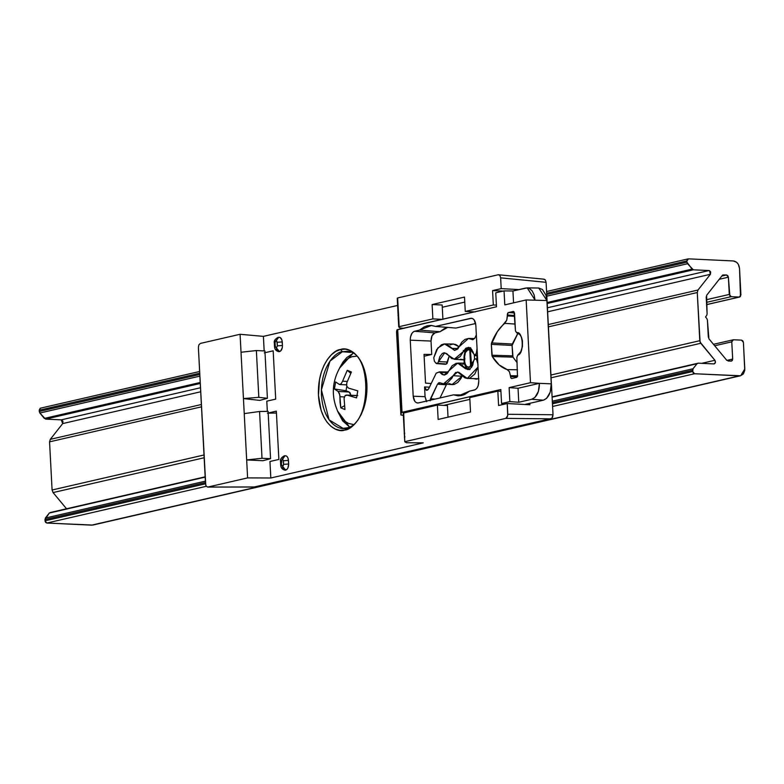 <?xml version="1.0" encoding="UTF-8"?>
<svg xmlns="http://www.w3.org/2000/svg" width="784" height="784" viewBox="0 0 784 784"><rect width="100%" height="100%" fill="white"/><g stroke="black" fill="none" stroke-linecap="round" stroke-linejoin="round"><path stroke-width="1.18" d="M276.331 411.139L267.422 413.197L276.331 411.139L278.869 459.444L269.961 461.492L270.823 477.995L247.607 477.897L207.878 487.06L255.525 486.962L551.054 418.842L505.827 418.382L507.699 415.706L507.228 403.525L498.595 405.514L497.84 391.147L500.917 391.294L497.84 391.147L469.773 397.615L470.527 411.982L469.773 397.615L497.84 391.147L498.595 405.514L507.228 403.525L507.797 414.295L553.024 414.756L546.085 282.318L500.643 277.84L499.878 275.449L498.291 274.753L397.655 297.949L399.164 326.673L432.866 318.902L442.911 319.382L442.156 305.015L432.121 304.545L432.866 318.902L442.911 319.382M268.187 413.178L276.438 413.041L268.187 413.178M205.771 485.306L198.381 347.518L205.526 483.963L206.3 486.354L207.878 487.06L247.607 477.897L244.236 413.609L246.666 459.943L262.013 458.277L246.666 459.943L262.954 460.718L270.568 458.679L262.013 458.277L259.563 411.492L244.236 413.609L259.563 411.492L268.089 411.345L259.563 411.492L262.013 458.277L270.568 458.679L268.089 411.345M492.568 290.609L502.603 291.08L492.568 290.609L501.201 288.62L500.643 277.84L499.878 275.449L498.291 274.753L544.165 279.202L545.321 279.927L546.085 282.318L500.643 277.84L501.201 288.62L518.979 289.59L501.201 288.62L492.568 290.609L493.322 304.976L496.399 305.113L493.322 304.976L492.568 290.609M475.29 311.914L465.255 311.444L493.322 304.976L465.255 311.444L464.5 297.077L465.255 311.444L475.29 311.914M404.211 328.3L400.026 327.986L398.762 326.908L400.026 327.986L404.211 328.3M398.752 326.83L397.655 297.949L398.762 326.908M397.655 297.949L498.291 274.753M399.164 326.673L432.866 318.902L432.121 304.545L464.5 297.077L432.121 304.545L442.156 305.015M448.027 417.166L447.419 405.553L437.384 405.083L438.138 419.45L437.384 405.083L403.28 413.09L404.779 441.794L403.682 412.854L404.779 441.794L406.857 442.744L423.252 442.862L406.308 442.715L404.818 441.696L505.827 418.382L507.297 416.98L507.797 414.295L553.024 414.756L552.524 417.441L551.054 418.842L505.827 418.382L405.181 441.578M447.419 405.553L437.384 405.083L403.682 412.854M529.896 404.76L507.228 403.525L529.896 404.76L529.817 403.319L529.896 404.76M470.527 411.982L438.138 419.45L470.527 411.982M278.869 459.444L269.961 461.492L270.823 477.995L423.252 442.862L270.823 477.995L247.607 477.897L246.666 459.943L262.954 460.718M255.231 487.001L207.584 487.089L254.937 486.972M258.818 397.331L243.442 398.566L259.788 400.389L267.403 398.292L258.818 397.331L267.403 398.292L264.923 350.958L256.368 350.556L241.021 352.232L243.442 398.566L258.818 397.331L256.368 350.556L258.818 397.331M264.923 350.958L256.368 350.556L241.021 352.232L240.08 334.278L200.351 343.431L198.881 344.833L198.381 347.518L198.881 344.833L200.351 343.431L240.08 334.278L263.404 336.375L264.159 350.918L263.404 336.375L397.615 305.437L263.404 336.375L240.08 334.278L243.442 398.566L259.788 400.389M206.3 486.354L207.878 487.06M244.236 413.609L243.442 398.566L244.236 413.609M273.175 350.82L264.267 352.869L273.175 350.82L275.703 399.115L266.795 401.173L267.334 411.355L266.795 401.173L275.703 399.115M352.81 353.535L346.724 357.622L342.99 362.002L339.423 368.284L352.81 353.535M337.414 410.845L342.588 420.802L349.35 426.79L337.414 410.845M345.783 428.084L343.01 428.329L329.084 419.861L321.401 389.893L329.976 361.101L342.383 351.732L346.636 351.408L342.383 351.732L350.585 352.379L342.383 351.732C335.591 351.742 320.293 366.843 321.46 395.126C323.253 423.272 339.746 431.043 346.371 427.966L344.784 430.034L346.371 427.966M340.57 349.497C333.396 349.507 317.236 365.462 318.461 395.352C320.352 425.075 337.786 433.287 344.784 430.034C351.957 430.024 368.127 414.07 366.892 384.18C365.001 354.456 347.567 346.244 340.57 349.497L342.383 351.732L340.57 349.497L335.885 351.359L331.465 354.691L327.467 359.386L324.066 365.236L321.371 372.037L319.5 379.515L318.461 395.352L321.117 410.336L323.714 416.784L327.046 422.184L330.975 426.349L335.366 429.103L340.021 430.347L344.784 430.034L349.468 428.172L353.898 424.84L357.886 420.146L361.297 414.295L363.982 407.494L365.854 400.016L366.892 384.18L364.237 369.195L361.64 362.747L358.308 357.347L354.378 353.182L349.997 350.428L345.332 349.184L340.57 349.497M404.201 433.728L404.76 433.278L404.201 433.728M404.946 436.864L404.387 437.325M281.995 461.894L281.25 461.266L284.955 455.769L284.327 455.818C281.221 457.552 279.957 459.473 280.535 461.59L280.721 465.177C280.927 467.979 282.407 469.645 285.17 470.175L285.709 470.126C287.64 469.332 288.63 467.293 288.659 463.991L283.592 464.353L282.612 466.402L285.709 470.126L282.612 466.402L283.553 465.059L283.406 460.767L288.473 460.404L288.659 463.991L283.592 464.353L283.406 460.767L288.473 460.404C288.1 457.199 286.924 455.661 284.955 455.769L282.23 459.218L283.406 460.767L282.652 459.257L281.289 460.561L281.554 465.52L282.612 466.402L281.436 464.853L280.721 465.177L281.436 464.853L281.25 461.266L281.995 461.894M284.327 455.818L286.219 455.886L287.326 456.817L288.12 458.405L288.659 463.991L287.914 468.019L286.924 469.43L284.445 470.008M469.92 347.763L468.156 349.86L469.792 350.036L470.802 348.4M469.792 347.792L465.363 352.526L464.412 357.631C464.442 353.427 465.686 350.84 468.156 349.86L469.792 350.036L470.635 366.177L471.184 366.079L470.341 349.938L469.792 350.036L470.635 366.177C467.47 368.186 465.451 366.54 464.598 361.218L465.255 364.335L466.735 366.491L468.685 367.157L470.635 366.177L471.478 367.422M464.863 358.004L464.598 361.218L464.863 358.004M477.064 359.17L476.878 355.573L474.389 355.701L474.575 359.288L474.3 354.878L474.389 355.701L477.427 355.603M476.878 355.573L476.839 355.083L476.878 355.573M471.047 348.635L470.341 349.938L471.733 367.049M472.977 364.433L471.184 366.079L472.987 364.433M472.762 351.555L470.341 349.938L473.173 352.075M276.399 347.91L275.341 347.028L275.037 342.775L275.615 340.962L276.811 341.079L277.389 345.862L276.399 347.91L279.496 351.634C281.436 350.84 282.416 348.802 282.456 345.499L277.389 345.862L276.399 347.91L275.223 346.361L274.508 346.685C274.714 349.488 276.203 351.154 278.957 351.683L276.399 347.91M274.322 343.098L275.037 342.775L275.223 346.361L274.508 346.685L274.322 343.098L278.741 337.277L278.114 337.326L278.741 337.277L276.027 340.726L277.193 342.275L282.269 341.912C281.887 338.708 280.711 337.169 278.741 337.277L278.114 337.326C275.008 339.06 273.743 340.981 274.322 343.098M278.232 351.506L280.711 350.938L282.318 347.626L282.456 345.499L277.389 345.862L277.193 342.275L282.269 341.912L282.456 345.499L281.907 339.903L280.006 337.394L278.741 337.277M398.742 318.373L398.174 318.833M397.988 315.237L398.556 314.786L397.988 315.237M276.331 348.998L277.124 350.585M282.544 467.489L283.338 469.077M254.682 486.884L551.867 418.382L553.024 414.756L546.085 282.318L545.321 279.927L543.743 279.231M517.136 362.737L513.01 357.151L492.254 356.504L491.901 355.221L512.648 355.858L512.099 345.44L491.333 344.343L491.548 342.931L512.324 344.019L512.099 345.44L491.333 344.343L491.901 355.221L512.648 355.858L513.01 357.151L492.254 356.504C496.409 363.296 501.378 367.657 507.17 369.587L509.433 371.714L510.962 378.055L511.913 378.476L516.587 377.398L517.469 376.555L516.852 357.416L517.773 355.074C524.506 354.201 523.261 330.485 516.597 332.71L515.46 330.838L514.079 311.865L513.138 311.454L507.973 312.806L506.729 320.264L504.739 323.371L515.108 324.047L504.739 323.371C499.3 327.879 494.9 334.405 491.548 342.931L512.324 344.019L517.959 333.102M507.17 369.587L517.499 369.783L507.17 369.587L509.424 371.714L510.453 375.712L517.705 375.85L510.453 375.712L510.502 376.624L517.401 376.692L510.502 376.624L510.962 378.055L511.913 378.476L516.587 377.398L517.469 376.555L516.852 357.416L517.773 355.074L520.743 351.771L522.438 346.538L522.438 340.717L521.468 337.247L519.841 334.572L516.597 332.71L515.46 330.838L514.539 313.306L513.618 311.493L508.453 312.532L514.51 312.973L508.453 312.532L507.571 313.365L507.277 314.982L514.657 315.521L507.277 314.982L507.317 315.893L514.706 316.364L507.317 315.893L506.729 320.264L497.36 331.642L491.333 344.343L492.254 356.504L499.094 364.874L507.17 369.587M396.537 331.701L400.898 414.932L396.537 331.701L396.978 329.858L396.537 331.701L400.898 414.932L403.368 415.295L401.78 415.167M447.791 327.379L444.342 328.653L439.981 331.72L419.509 330.123L439.981 331.72L434.963 332.877L414.569 331.26L434.963 332.877L432.023 335.689L431.024 341.06L410.267 340.187L413.197 396.204C413.746 400.859 415.461 403.113 418.323 402.956L453.495 394.852L458.111 395.851L461.639 395.518L464.883 394.352L469.518 391.157L474.457 390.02C477.28 388.864 478.71 385.885 478.759 381.093L475.829 325.076C475.28 320.421 473.575 318.167 470.704 318.324L435.532 326.428L431.474 325.458L419.509 330.123L414.569 331.26C411.757 332.416 410.316 335.395 410.267 340.187L431.024 341.06L431.729 354.456L424.124 356.21L431.729 354.456L424.026 354.378L431.729 354.456L431.024 341.06C431.073 336.659 432.386 333.935 434.963 332.877L439.981 331.72L447.674 327.408M442.274 307.269L464.765 302.085L442.274 307.269M495.762 292.804L504.053 290.893L504.788 304.878L526.152 299.949L546.899 300.537L551.26 383.837L546.899 300.537L545.948 295.196L542.43 289.482L538.745 288.032L546.899 300.537L526.152 299.949L530.484 382.69L539.402 383.347L530.484 382.69L509.12 387.619L518.038 388.266L509.12 387.619L509.855 401.604L518.773 402.261L518.038 388.266L539.402 383.347L551.26 383.837L550.221 392.157L546.624 398.341L543.381 400.193L524.8 404.475L543.381 400.193L531.719 399.272C536.785 397.263 539.343 391.951 539.402 383.347L551.26 383.837C551.172 392.627 548.535 398.076 543.381 400.193L531.719 399.272L518.773 402.261L518.038 388.266L539.402 383.347L538.392 391.441L534.884 397.468L531.719 399.272L518.773 402.261L509.855 401.604L501.564 403.515L500.829 389.53L401.31 412.629L396.978 329.858L397.684 329.564L402.025 412.306L401.31 412.629L400.898 414.932L401.31 412.629L396.978 329.858L496.488 306.789L495.762 292.804L504.053 290.893L512.942 290.982L513.559 302.849L512.942 290.982L525.888 287.993L529.161 288.316L532.052 290.717L534.11 294.833L535.031 300.037L527.23 287.865L512.942 290.982L504.053 290.893L504.788 304.878L526.152 299.949L530.484 382.69L509.12 387.619L509.855 401.604L501.564 403.515L505.709 403.868M443.783 405.387L469.861 399.37L443.783 405.387M425.536 383.102L431.2 383.523L425.536 383.102L424.026 354.378M439.53 382.641L443.411 383.905L453.162 375.693L451.976 378.084L447.311 382.974L443.715 383.925L440.196 382.866L437.511 384.189L446.37 384.768L440.01 397.958L446.37 384.768L437.511 384.189L430.475 398.791L435.061 399.095L430.475 398.791L430.151 400.859M448.86 383.543L452.437 384.621L454.279 384.385L457.807 382.435L460.816 378.682L462.021 376.261L453.162 375.693L455.69 372.459L458.797 372.302L467.264 378.427L477.966 367.157L474.761 374.086L470.086 377.957L467.519 378.447L464.981 377.917L457.631 371.969L453.162 375.693L462.021 376.261L452.015 384.601L443.303 383.905M478.642 378.721L467.048 378.427M475.898 358.827L477.652 359.836L476.672 359.807L477.966 364.325L476.672 359.807L475.555 358.817L477.593 358.847L474.702 359.013L473.673 360.777L474.33 359.209L475.555 358.817M466.206 367.343L464.246 367.304L467.783 369.587L473.673 360.777L472.517 365.638L470.028 368.862L468.509 369.529L465.5 368.715L457.67 363.11L448.879 370.842L452.123 365.756L456.259 363.266L460.561 363.815L464.246 367.304L466.206 367.343M440.265 372.41L439.344 371.89L447.948 372.586L440.265 372.41L444.038 375.066L448.879 370.842L447.047 373.694L444.695 375.007L442.284 374.556L439.344 371.89L448.056 372.018M439.344 371.89L436.198 373.164L439.667 371.89M428.672 388.776L436.198 373.164L428.672 388.776L426.741 390.324L424.556 386.953L429.456 387.159L424.556 386.953L426.182 390.197L427.535 390.109L428.672 388.776M477.064 348.576L476.329 353.182L477.299 353.241L476.329 353.182L477.064 348.576M475.339 354.662L476.329 353.182L475.672 354.495L474.487 354.858L477.397 355.093L475.339 354.662M474.487 354.858L468.479 347.322L463.422 351.536L465.843 348.174L468.901 347.381L471.664 349.39L474.261 354.868L477.407 355.123M435.894 363.198L434.395 361.228L435.894 363.198L437.972 363.159L439.785 356.74L442.274 353.515L443.793 352.849L446.802 353.662L451.741 358.562L456.043 359.111L460.179 356.622L463.422 351.536L465.157 351.644L463.422 351.536L454.259 359.248L444.734 352.79L438.628 361.6L447.527 362.022L449.095 356.446L446.341 364.05L437.599 363.364L438.628 361.6L447.527 362.022L447.135 363.374L446.341 364.05L436.717 363.56L444.508 363.835M464.089 359.925L454.152 359.248M436.717 363.56L445.459 364.256M433.768 357.759L436.629 349.674L441.431 344.774L444.185 343.951L446.929 344.303L454.857 350.419L459.14 346.685L457.582 349.135L454.534 350.389L451.731 348.39L458.091 348.527L451.731 348.39L444.557 343.951L437.854 347.92L433.768 357.759L434.395 361.228M444.832 343.931L453.564 344.049L459.12 346.734L455.7 344.441L452.907 344.078L450.114 344.911M472.86 339.737L472.105 339.511L474.79 338.188L472.821 339.737L468.479 338.463L459.14 346.685L461.727 342.245L464.99 339.403L468.587 338.453L474.594 338.541M474.79 338.188L476.349 334.954L474.79 338.188M471.576 318.255L435.532 326.428L455.857 328.065L475.643 323.498L455.857 328.065L435.532 326.428L430.916 325.419L427.388 325.762L424.144 326.928L419.509 330.123L413.658 331.622L412.021 333.19L410.463 337.1L410.267 340.187L413.197 396.204L425.065 396.694L424.556 386.953L425.065 396.694L413.197 396.204L414.873 401.428L416.49 402.77L418.323 402.956L453.495 394.852L463.403 394.989L453.495 394.852L458.415 395.861L469.518 391.157L475.369 389.658L477.005 388.09L478.201 385.63L478.759 381.093L475.829 325.076L474.153 319.852L472.536 318.5L470.704 318.324M472.105 339.511L468.587 338.453M417.656 403.035L418.323 402.956M426.28 401.124L425.065 396.694L426.653 401.673M440.196 382.866L438.746 382.798L437.511 384.189L430.132 400.232M500.829 389.53L402.025 412.306L397.684 329.564L496.488 306.789M514.079 311.865L513.138 311.454M511.403 378.427L511.913 378.476M473.663 378.603L476.241 379.142L478.848 378.643M464.971 363.394L462.795 364.286M464.295 350.468L463.275 350.517M460.414 359.248L464.785 359.807M517.126 362.698L513.01 357.151L512.099 345.44L518.126 332.867M722.329 275.39L706.629 295.323L722.329 275.39L726.523 274.959L721.819 276.046L726.523 274.959L722.799 274.988M706.198 296.822L707.099 313.992L706.629 295.323M705.512 316.952L706.668 315.491L705.512 316.952L706.825 318.539L705.512 316.952M708.315 337.247L707.413 320.088L708.903 338.796L726.778 360.307L708.903 338.796M728.052 360.993L731.041 361.14L726.778 360.307M92.992 525.015L740.694 375.722L744.8 368.95L743.408 342.383L741.546 340.138L733.403 339.756L731.776 341.834L714.694 345.764L731.776 341.834L732.677 359.062L731.413 361.101M731.041 361.14L732.246 360.562L732.677 359.062L726.866 360.405L732.677 359.062L731.776 341.834L732.207 340.334L733.403 339.756L713.479 344.303M96.54 507.65L96.608 508.914L96.54 507.65M733.403 339.756L741.546 340.138L742.82 340.834L743.408 342.383L744.761 370.342L743.359 373.948L740.488 375.771L694.555 373.743L693.291 373.057L692.703 371.508L694.555 373.743L552.593 406.475L694.555 373.743L739.361 375.859L91.65 525.153L46.854 523.046L206.251 486.305L46.854 523.046L44.992 520.811L45.364 518.048L205.379 481.16L45.364 518.048L49.304 513.04L205.173 477.113M552.103 397.145L697.005 363.747L693.066 368.745L552.318 401.192L693.066 368.745L692.703 371.508L552.455 403.838M205.526 483.806L44.992 520.811L45.59 522.36L46.854 523.046L92.786 525.074M698.211 363.168L713.861 363.913L698.211 363.168L697.005 363.747L693.066 368.745L692.635 370.244L552.387 402.574M205.457 482.542L44.933 519.547L49.304 513.04L50.499 512.471L205.153 476.819M552.083 396.851L697.476 363.345M50.499 512.471L51.568 512.52L50.499 512.471M713.861 363.913L715.41 362.659L714.91 360.287L700.083 342.089L697.27 292.54L697.985 290.041L548.3 324.547L697.985 290.041L697.27 292.54L548.418 326.85L697.27 292.54L699.789 340.707L550.946 375.017L699.789 340.707L700.778 343.284L551.083 377.79L700.778 343.284L714.91 360.287C715.851 362.198 715.498 363.404 713.861 363.913L714.244 363.874M714.91 360.287L701.69 363.335L714.91 360.287M53.077 492.577L66.532 508.777L53.077 492.577L204.154 457.758L53.077 492.577L52.087 490L204.007 454.985L52.087 490L49.559 441.843L201.488 406.827L49.559 441.843L50.284 439.344L201.37 404.515L50.284 439.344L62.691 423.585L62.955 421.253L61.27 419.852L45.609 419.117L39.857 413.021L199.881 376.134L39.857 413.021L39.269 411.473L199.793 374.478M546.722 294.51L686.97 262.179L687.558 263.728L546.811 296.166L687.558 263.728L693.311 269.814L708.971 270.549L547.418 307.789L708.971 270.549L693.311 269.814L547.193 303.496M50.284 439.344L62.691 423.585L61.27 419.852L200.488 387.757L61.27 419.852L45.609 419.117L200.263 383.464M546.654 293.245L686.902 260.915L687.333 259.416L688.538 258.847L686.902 260.915L686.97 262.179L692.047 269.128L547.144 302.526M200.214 382.494L44.345 418.421L39.857 413.021L39.2 410.218L199.724 373.213M739.292 297.058L740.919 294.98L739.528 268.412C738.959 264.032 736.891 261.552 733.334 260.954L688.538 258.847L733.334 260.954L736.637 262.317L738.342 264.375L739.528 268.412L740.488 296.479L739.292 297.058L731.149 296.675L729.875 295.98L728.385 277.203L727.797 275.654L726.523 274.959L728.385 277.203L729.287 294.431L706.345 299.723L729.287 294.431L731.149 296.675L706.492 302.359L731.149 296.675L739.292 297.058L706.6 304.594L739.694 297.009M707.099 313.992L706.668 315.491M706.825 318.539L707.413 320.088M697.985 290.041L710.402 274.292L710.657 271.96L709.481 270.666L710.402 274.292L697.985 290.041M719.251 279.3L728.385 277.203L719.251 279.3M46.942 408.435L51.538 408.65L46.942 408.435M80.781 410.022L84.319 410.189L80.781 410.022M40.17 408.278L39.2 410.218L40.435 408.19M52.087 490L49.559 441.843M62.691 423.585L200.694 391.775L62.691 423.585M547.634 311.807L710.402 274.292L547.634 311.807M347.302 395.165L345.078 395.685L344.078 398.39L345.078 395.685L346.116 395.097L356.906 395.616L347.302 395.165L356.563 397.9L347.302 395.165M357.778 390.853L356.563 397.9L357.778 390.853L348.517 388.109L346.714 386.149L346.753 382.876L351.408 371.998L347.243 370.322L350.722 373.272L347.243 370.322L342.588 381.2L347.224 381.416L342.588 381.2L347.243 370.322L351.408 371.998M340.227 384.474L339.364 384.434L341.099 383.886L339.364 384.434L335.64 381.955L334.425 389.001L338.149 391.481L334.425 389.001L346.028 390.755L349.135 392L338.149 391.481L339.825 395.018L340.795 407.856L344.95 409.532L344.078 398.39M335.64 381.955L334.425 389.001L346.028 390.755L346.793 386.336L346.028 390.755L350.027 392.706L350.987 395.538M341.099 383.886L342.588 381.2L341.099 383.886M352.967 424.389L348.615 423.468L344.911 421.302L341.559 417.941L338.678 413.452C330.868 397.174 331.612 381.289 340.922 365.805L344.509 361.306L348.184 358.376L352.094 356.671L356.181 356.269M346.753 382.876L346.714 386.149L348.517 388.109M339.443 393.392L339.923 396.724L344.333 396.929L339.923 396.724L340.05 402.378L340.795 407.856L344.382 405.769L340.795 407.856L344.95 409.532M338.884 392.206L338.149 391.481L349.135 392L350.938 395.244M397.233 298.165L398.733 326.869M403.25 413.05L404.76 441.755M345.381 428.358L349.037 428.417M346.636 351.408C372.282 349.84 372.292 425.291 346.048 427.995L343.01 428.329M404.221 431.514L404.622 439.207M470.684 347.704L469.41 347.822C466.039 348.664 464.236 351.996 463.981 357.827L464.167 361.414C463.854 366.402 469.361 370.509 470.018 369.411M398.007 313.022L398.409 320.715M538.775 288.032L527.122 287.865M457.807 363.1L464.393 363.198M439.51 371.871L448.242 371.998M436.502 363.58L445.214 364.276M740.615 375.742L92.904 525.045M739.665 297.018L706.609 304.643M688.127 258.887L546.566 291.521M199.636 371.489L40.454 408.18M346.675 395.038L357.759 395.567M339.815 384.542L346.479 384.856"/></g></svg>
